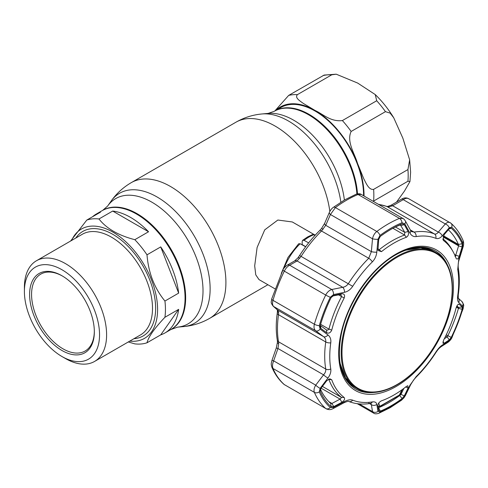 <?xml version="1.0" encoding="UTF-8"?>
<svg xmlns="http://www.w3.org/2000/svg" width="488" height="488" viewBox="0 0 488 488"><rect width="100%" height="100%" fill="white"/><g stroke="black" fill="none" stroke-linecap="round" stroke-linejoin="round"><path stroke-width="0.73" d="M309.124 114.387A68.656 39.638 60 0 1 357.509 193.821A68.656 39.638 -120 0 0 325.856 127.49A68.656 39.638 -120 0 0 274.793 110.989A68.656 39.638 60 0 1 309.124 114.387M134.822 239.687L148.553 231.757A68.656 39.638 -120 0 0 112.691 211.054L98.966 218.978C106.402 228.494 118.352 235.399 134.822 239.687A68.656 39.638 60 0 1 141.166 246.891A68.656 39.638 60 0 1 146.998 254.827C148.456 272.853 154.434 288.255 164.932 301.041A68.656 39.638 60 0 1 164.932 317.273C154.422 328.4 148.444 336.903 146.998 342.783L160.729 334.86A68.656 39.638 -120 0 0 164.95 332.956L170.837 329.559A68.656 39.638 -120 0 0 181.359 274.543A68.656 39.638 -120 0 0 136.512 214.043A68.656 39.638 -120 0 0 102.181 210.645A68.656 39.638 60 0 1 160.784 235.57A68.656 39.638 60 0 1 170.837 329.559L177.504 327.143L183.671 326.582C192.925 325.722 201.593 322.977 209.675 318.347L267.894 284.736M315.217 235.185L292.312 221.961L277.843 220.033L264.728 229.854L257.109 247.483L254.687 265.856L255.761 274.842L259.024 279.618L274.964 288.817M363.548 195.737A68.656 39.638 -120 0 0 363.554 195.078A68.656 39.638 -120 0 0 333.585 125.983A68.656 39.638 -120 0 0 280.679 107.592L274.195 111.331A68.656 39.638 60 0 1 308.526 114.735A68.656 39.638 60 0 1 356.893 193.962M274.823 110.971L288.676 95.404L324.136 75.079L336.226 74.194L331.761 74.804L297.436 94.617C294.52 97.795 300.029 100.937 303.121 103.303L315.004 110.422C323.135 114.18 330.614 121.994 342.381 120.567L376.705 100.748L375.248 94.574L357.673 83.07L336.226 74.194M407.938 169.562L409.639 159.832L402.85 138.153L393.712 117.742L390.156 113.137L385.465 111.648L351.14 131.467C346.346 141.514 354.623 153.397 357.472 163.254L363.767 178.754C366.067 183.104 368.812 190.18 373.613 189.381L407.938 169.562A76.287 44.042 -120 0 1 408.175 175.54A76.287 44.042 -120 0 1 407.938 181.243L373.613 201.062A76.287 44.042 -120 0 0 373.851 195.359A76.287 44.042 -120 0 0 373.613 189.381M396.537 202.062L404.467 191.07L409.95 181.566L407.938 181.243M164.932 301.041L178.663 293.117A68.656 39.638 -120 0 0 160.729 246.904L146.998 254.827M164.95 332.956A68.656 39.638 -120 0 0 178.663 309.349L164.932 317.273M146.998 342.783A68.656 39.638 60 0 1 134.822 343.875L128.314 341.954M71.62 240.444A63.111 36.435 60 0 1 135.286 251.948A63.111 36.435 60 0 1 157.49 312.948A63.111 36.435 60 0 1 129.753 341.124M24.4 291.446L24.4 287.365A58.127 33.562 60 0 1 36.441 260.757A58.127 33.562 60 0 1 86.053 281.857A58.127 33.562 60 0 1 94.568 361.437A58.127 33.562 60 0 1 65.502 358.558L61.97 356.521A53.137 30.677 60 0 1 43.188 339.861A53.137 30.677 60 0 1 24.4 291.446A53.137 30.677 60 0 1 80.758 286.407A53.137 30.677 60 0 1 98.265 345.315A53.137 30.677 60 0 1 61.97 356.521M45.793 336.159A45.768 26.425 60 0 1 30.713 285.413A45.768 26.425 60 0 1 61.97 275.763A45.768 26.425 60 0 1 78.153 290.116A45.768 26.425 60 0 1 94.337 331.822A45.768 26.425 60 0 1 45.793 336.159M94.33 331.248A44.384 25.626 60 0 1 85.144 351.006A44.384 25.626 60 0 1 47.263 334.896A44.384 25.626 60 0 1 40.76 274.134A44.384 25.626 60 0 1 62.464 276.055M70.614 241.023L86.791 220.07L100.522 212.14A68.656 39.638 -120 0 0 96.295 214.043A68.656 39.638 -120 0 0 92.537 216.751M148.553 231.757L112.691 211.054M178.663 293.117L160.729 246.904M86.791 220.07A68.656 39.638 60 0 1 98.966 218.978M160.729 334.86L178.663 309.349M305.714 246.672L302.157 244.579L302.157 241.542L302.633 240.309L304.085 240.352L308.636 242.884M281.289 273.426L288.018 257.426L298.656 243.774L300.163 243.738L305.634 246.782M302.633 240.309L307.635 236.912L312.692 234.508L315.071 235.344M315.919 234.429L316.986 233.294M284.772 384.922L283.857 384.263A4.16 3.373 -48.3 0 0 284.309 384.593L325.71 408.493A112.344 64.861 -60 0 1 314.382 392.376C313.613 390.327 314.058 387.917 315.724 385.154L323.562 374.833C325.258 372.93 325.984 371.002 325.746 369.05A94.312 54.455 -60 0 1 325.746 341.966C325.99 339.672 325.258 337.891 323.562 336.629L315.724 330.797C314.065 329.388 313.613 327.204 314.382 324.239A112.344 64.861 -60 0 1 325.71 295.045C327.204 292.159 329.217 290.317 331.742 289.512L342.704 287.298C345.016 286.95 346.919 285.7 348.414 283.54A94.312 54.455 -60 0 1 368.727 258.268L371.356 251.643L372.509 238.803C373.113 235.71 374.552 233.264 376.809 231.471A112.344 64.861 -60 0 1 399.465 218.392L402.935 218.478C403.344 218.453 404.168 219.313 405.418 221.046L405.418 221.046A4.16 2.489 -29 0 1 404.759 223.809L402.002 222.748A109.214 63.056 120 0 0 390.992 228.195A109.214 63.056 120 0 0 379.975 235.466L377.993 239.26L376.797 252.144C376.376 255.98 374.888 259.226 372.332 261.885A91.183 52.643 120 0 0 352.69 286.316C350.494 289.567 347.773 291.562 344.516 292.3L333.524 294.581L330.303 297.265A109.214 63.056 120 0 0 319.286 325.649L320.14 329.071L327.966 334.957C330.242 336.769 331.181 339.38 330.772 342.802A91.183 52.643 120 0 0 330.772 368.989C331.175 371.905 330.236 374.906 327.966 377.999L320.14 388.363L319.286 391.882A109.214 63.056 120 0 0 330.303 407.553L333.524 407.401L344.516 401.545C347.785 399.849 350.512 399.385 352.69 400.166A91.183 52.643 120 0 0 372.332 401.923C374.9 401.569 376.388 402.405 376.797 404.43L377.993 411.372L379.975 411.988A109.214 63.056 120 0 0 390.992 406.541A109.214 63.056 120 0 0 402.002 399.275L404.759 395.92L409.902 385.319L416.16 376.614A91.183 52.643 120 0 0 435.802 352.183C437.943 348.902 440.072 346.559 442.177 345.162L449.228 340.6L451.681 337.47A109.214 63.056 120 0 0 462.691 309.093L462.606 306.11L458.732 302.499C457.604 301.358 457.262 299.089 457.72 295.697A91.183 52.643 120 0 0 457.72 269.51L458.732 259.464L462.606 246.818L462.691 242.853A109.214 63.056 120 0 0 451.681 227.188L449.228 227.78L442.177 235.917C440.06 238.278 437.931 239.083 435.802 238.333A91.183 52.643 120 0 0 416.16 236.576C413.543 236.9 411.457 235.716 409.902 233.032L404.759 223.809M459.232 256.304C458.11 259.061 457.055 259.732 456.079 258.317A93.031 53.71 120 0 0 453.157 251.839A93.031 53.71 120 0 0 443.629 240.608L443.208 240.09L444.08 234.752L449.277 228.707L450.064 228.079L451.26 228.225A108.098 62.409 -60 0 1 462.16 243.732L462.093 246.94L459.232 256.304L455.737 255.206L458.604 245.861L458.452 244.439A105.408 60.86 120 0 0 448.35 229.799M444.08 343.284L442.921 343.162L443.629 340.087A93.031 53.71 120 0 0 456.079 308.013C457.061 305.189 458.11 303.926 459.232 304.238L462.093 306.885L462.16 309.294A108.098 62.409 -60 0 1 451.26 337.385L449.277 339.91L444.08 343.284L442.988 341.685M458.671 304.122L459.232 304.238L458.092 304.445M393.914 395.018A93.031 53.71 120 0 0 406.358 386.459L407.828 385.733L408.133 388.003L404.32 395.841L402.094 398.556A108.098 62.409 -60 0 1 391.193 405.748A108.098 62.409 -60 0 1 380.292 411.14L378.694 410.64L377.834 405.498C377.993 403.594 379.207 402.039 381.47 400.831A93.031 53.71 120 0 0 393.914 395.018M391.193 229.22A108.098 62.409 -60 0 1 392.956 228.225A108.098 62.409 -60 0 1 402.094 223.833L404.32 224.694L408.133 231.538C408.968 234.02 408.377 235.936 406.358 237.284A93.031 53.71 120 0 0 393.914 243.097A93.031 53.71 120 0 0 381.47 251.649L377.944 250.454L378.694 239.492L380.292 236.418A108.098 62.409 -60 0 1 391.193 229.22M377.816 249.325L379.347 249.6A94.312 54.455 -60 0 1 391.968 240.926A94.312 54.455 -60 0 1 404.582 235.033L404.759 232.355L400.544 225.102M454.987 256.353L455.493 256.34L455.737 255.206L454.505 254.498M378.157 407.419L378.615 407.687A105.408 60.86 120 0 0 389.247 402.429A105.408 60.86 120 0 0 399.873 395.414L400.971 394.408L404.32 395.841M399.483 395.189L402.094 398.556M320.433 389.168A105.408 60.86 120 0 0 330.669 403.405L331.925 403.454L333.731 406.626L331.12 406.748A108.098 62.409 -60 0 1 320.22 391.242L320.915 388.393L326.734 380.731L329.827 378.81L331.748 379.798A93.031 53.71 120 0 0 344.192 397.5C345.108 398.995 344.339 400.593 341.887 402.289L333.731 406.626M320.299 325.405L326.338 329.912L327.6 330.181L328.942 329.125A94.312 54.455 -60 0 1 341.563 296.606L340.935 294.758L340.063 294.545L331.925 296.179M444.318 338.77L447.197 336.903L447.825 335.768A105.408 60.86 120 0 0 458.452 308.373L458.604 307.495L456.908 305.945M456.347 307.159L458.452 308.373L462.16 309.294M456.683 306.385L458.604 307.495L462.093 306.885M449.277 339.91L447.197 336.903L445.684 336.031M402.002 222.748A4.16 2.721 -112.3 0 0 399.465 218.392L358.07 194.486A4.16 2.721 -112.3 0 0 356.069 194.248C358.436 193.59 360.175 193.651 361.279 194.425L358.07 194.486A112.344 64.861 120 0 0 346.742 200.092A112.344 64.861 120 0 0 335.415 207.571L330.425 214.506L325.752 225.316L321.494 230.995A94.312 54.455 120 0 0 301.181 256.267L297.094 260.964L289.659 265.216A4.16 3.154 -120 0 0 287.066 265.252L287.066 265.252A4.16 3.154 -120 0 0 287.048 265.265M344.516 292.3A4.16 2.226 -101.6 0 0 342.704 287.298L297.094 260.964A4.16 3.135 -119.5 0 0 294.538 260.988L287.066 265.252C284.62 267.198 283.229 268.809 282.887 270.077A4.16 0.403 26.1 0 0 284.309 271.139A112.344 64.861 120 0 0 272.981 300.34C272.2 303.28 272.42 305.336 273.64 306.501L277.959 310.295L278.678 312.796L278.508 314.693A94.312 54.455 120 0 0 278.508 341.777L278.678 343.735L277.959 348.505L273.64 360.858C272.42 363.871 272.2 366.409 272.981 368.477A112.344 64.861 120 0 0 284.309 384.593L325.71 408.493A4.16 3.373 131.7 0 0 330.303 407.553M333.524 294.581A4.16 2.202 -101.3 0 0 331.742 289.512L289.659 265.216C287.578 266.271 285.797 268.248 284.309 271.139L325.71 295.045A4.16 0.403 -153.9 0 0 330.303 297.265M320.512 325.587L320.915 328.448L320.085 326.74L320.22 325.679A108.098 62.409 -60 0 1 331.12 297.589L333.731 295.423L341.887 293.752L340.063 294.545M341.887 293.752C344.339 293.77 345.108 295.191 344.192 298.022A93.031 53.71 120 0 0 331.748 330.095C330.522 332.779 328.851 333.682 326.734 332.804L320.915 328.448M333.182 295.588L332.59 295.899M326.441 329.98L326.734 332.804M328.875 401.697L331.925 403.454L340.063 399.111L341.563 397.458A94.312 54.455 -60 0 1 328.942 379.511L328.631 379.17M321.098 388.161L340.063 399.111L341.887 402.289M331.12 406.748L330.748 403.46M405.699 386.984L408.133 388.003M378.151 407.584L378.615 407.687L380.292 411.14M400.373 394.066L400.971 394.408L403.905 388.369M271.883 367.257A4.16 3.123 -23.4 0 0 271.895 367.287C270.883 363.651 271.169 363.841 271.962 360.376L273.64 360.858L315.724 385.154A4.16 0.805 -142.6 0 0 320.14 388.363M271.962 360.376L276.287 348.005L277.959 348.505L323.562 374.833A4.16 0.787 -143 0 0 327.966 377.999M276.287 348.005L277.446 342.265A4.16 1.97 2 0 0 278.678 343.735M277.446 342.265L277.306 340.203C275.909 331.864 275.903 322.806 277.288 313.034L277.446 310.917A4.16 2.794 -2.4 0 0 278.678 312.796M320.14 329.071A4.16 2.788 126.6 0 1 315.724 330.797L273.64 306.501A4.16 3.745 -48.6 0 1 273.14 306.141L277.471 309.941A4.16 3.733 -48.8 0 0 277.959 310.295L323.562 336.629A4.16 2.812 126.6 0 0 327.966 334.957M299.87 258.17A4.16 1.379 -140.5 0 0 297.851 257.945L294.538 260.988M323.08 229.305A4.16 0.366 -141.9 0 0 321.543 228.476L319.561 230.665C312.204 237.991 305.543 246.275 299.577 255.517L297.851 257.945M409.17 199.055C407.681 197.878 405.699 198.079 403.222 199.647A4.16 1.513 -120 0 0 401.655 199.098L401.655 199.098C404.119 197.64 406.467 197.512 408.706 198.714L451.022 223.284A4.16 3.373 131.7 0 1 451.681 227.188M442.86 238.784A94.312 54.455 -60 0 1 452.028 249.783L453.157 251.839M443.037 236.875L458.604 245.861L462.093 246.94M443.433 235.771L458.452 244.439L462.16 243.732M449.228 227.78A4.16 2.422 -139.6 0 0 445.306 223.949L403.222 199.647L392.694 205.777A4.16 1.531 -120.3 0 0 391.101 205.234L401.655 199.098M442.177 235.917A4.16 2.403 -139 0 0 438.297 232.105L392.694 205.777L388.674 206.906A4.16 3.007 -91.5 0 0 387.374 206.54L378.291 204.252M388.674 206.906L387.143 206.637A4.16 3.385 -68.4 0 0 386.777 206.461M377.993 239.26A4.16 0.884 -175.1 0 1 372.509 238.803L330.425 214.506A4.16 1.824 -156.5 0 1 329.37 212.408L329.37 212.408C330.486 210.072 331.816 208.388 333.353 207.351L333.353 207.351A4.16 2.037 -126.6 0 1 335.415 207.571L376.809 231.471A4.16 2.037 -126.6 0 1 379.975 235.466M376.797 252.144A4.16 0.909 -174.7 0 1 371.356 251.643L325.752 225.316A4.16 1.812 -156.8 0 1 324.691 223.248L329.37 212.408M404.32 224.694L400.971 225.499L399.873 225.035A105.408 60.86 120 0 0 391.955 228.787M408.133 231.538L404.759 232.355L395.475 226.999M451.022 223.284C456.054 227.786 460.038 233.447 462.984 240.255L462.984 240.255C463.844 242.322 463.868 244.592 463.051 247.068L459.153 259.695C458.311 261.995 458.012 264.673 458.25 267.729L458.25 267.729C459.647 276.068 459.653 285.126 458.269 294.898L458.293 298.339L457.976 297.948L461.88 301.505C464.857 306.348 463.393 304.915 463.161 308.678L451.998 337.464C451.321 339.099 450.015 340.685 448.082 342.228L448.082 342.228A4.16 3.233 -123 0 0 449.228 340.6M448.082 342.228L441.036 346.748A4.16 3.221 -122.4 0 0 442.177 345.162M441.036 346.748C438.84 348.524 438.444 348.835 435.979 352.421C430.013 361.657 423.352 369.941 415.996 377.273L413.562 380.048L410.628 384.751A4.16 1.903 -154.5 0 1 409.902 385.319M410.628 384.751L405.516 395.347A4.16 1.921 -154 0 1 404.759 395.92M405.516 395.347L404.034 397.714L401.532 400.197L390.217 407.657L378.81 413.299C376.431 414.037 374.705 413.983 373.637 413.135L372.509 411.585A4.16 3.526 -9.1 0 0 377.993 411.372M359.199 403.905L372.509 411.585L371.356 404.625A4.16 3.507 -9.7 0 0 376.797 404.43M369.544 403.576L371.356 404.625L370.795 403.411M368.727 403.112A4.16 3.074 -99.1 0 0 370.386 403.448C362.578 404.704 355.38 404.046 348.774 401.478L348.774 401.478C348.487 401.093 346.95 401.49 344.168 402.673L344.168 402.673A4.16 1.409 -118.4 0 0 344.516 401.545M344.168 402.673L333.182 408.566A4.16 1.385 -118 0 0 333.524 407.401M409.902 233.032A4.16 2.513 -28.7 0 0 410.524 230.305L405.418 221.046M410.524 230.305L411.665 231.617L414.062 232.093A94.312 54.455 -60 0 1 434.375 233.904C435.796 234.386 437.108 233.782 438.297 232.105L445.306 223.949C447.331 222.125 449.082 221.79 450.57 222.955M463.051 247.068L462.606 246.818M459.153 259.695L458.732 259.464M458.256 298.235A4.16 3.806 132.2 0 1 458.732 302.499M461.88 301.505A4.16 3.825 132.4 0 1 462.606 306.11M378.761 403.021L379.499 405.882A1.385 1.141 165.6 0 1 377.95 406.199M379.499 405.882L380.207 406.089L399.385 395.018L402.045 389.741M402.332 389.528L400.563 393.694A1.385 0.58 -156.9 0 1 400.276 393.889M452.406 288.615A78.641 45.402 -60 0 1 418.082 367.763A78.641 45.402 -60 0 1 357.478 388.826A78.641 45.402 -60 0 1 341.191 352.83A78.641 45.402 -60 0 1 375.516 273.689A78.641 45.402 -60 0 1 436.12 252.619A78.641 45.402 -60 0 1 452.406 288.615M341.996 352.702A77.921 44.987 120 0 0 397.092 384.514A77.921 44.987 120 0 0 452.193 289.079A77.921 44.987 120 0 0 397.092 257.267A77.921 44.987 120 0 0 341.996 352.702M274.195 111.331L268.125 113.405A72.334 41.761 60 0 1 293.764 120.249A72.334 41.761 60 0 1 344.382 200.049M96.295 214.043L102.779 210.297L107.61 206.076L111.179 201.019C116.553 193.437 123.263 187.3 131.315 182.616L235.954 122.201C244.037 117.571 252.705 114.826 261.958 113.966A75.018 43.31 60 0 1 288.554 121.067A75.018 43.31 60 0 1 340.844 202.197M235.954 122.201A78.367 45.244 60 0 1 275.134 126.081A78.367 45.244 60 0 1 329.839 211.456M131.315 182.616A78.367 45.244 60 0 1 170.495 186.495A78.367 45.244 60 0 1 221.692 255.553A78.367 45.244 60 0 1 209.675 318.347M111.179 201.019A75.018 43.31 60 0 1 157.075 196.975A75.018 43.31 60 0 1 208.309 271.907A75.018 43.31 60 0 1 183.671 326.582M107.61 206.076A72.334 41.761 60 0 1 151.866 202.172A72.334 41.761 60 0 1 201.263 274.427A72.334 41.761 60 0 1 177.504 327.143M102.779 210.297A68.656 39.638 60 0 1 137.11 213.701A68.656 39.638 60 0 1 181.957 274.201A68.656 39.638 60 0 1 171.434 329.217M331.761 74.804A76.287 44.042 -120 0 0 323.001 75.585M385.465 111.648A76.287 44.042 -120 0 0 376.705 100.748M364.042 196.024A69.351 40.04 -120 0 0 364.042 195.359A69.351 40.04 -120 0 0 357.472 163.254A69.351 40.04 -120 0 0 315.004 110.422A69.351 40.04 -120 0 0 275.787 110.416M297.436 94.617A76.287 44.042 -120 0 0 288.676 95.404M351.14 131.467A76.287 44.042 -120 0 0 342.381 120.567M36.441 260.757L82.338 234.258A58.127 33.562 60 0 1 131.955 255.358A58.127 33.562 60 0 1 140.465 334.939L94.568 361.437M75.799 238.034A60.347 34.843 60 0 1 134.31 253.339A60.347 34.843 60 0 1 155.642 308.581A60.347 34.843 60 0 1 133.925 338.715M313.894 234.685A40.413 23.332 120 0 0 308.989 237.028A40.413 23.332 120 0 0 304.085 240.352M300.163 243.738A40.413 23.332 120 0 0 284.205 267.912M378.81 413.299A4.16 2.721 -112.3 0 0 379.975 411.988M396.061 254.047A81.136 46.842 -60 0 1 453.431 287.17A81.136 46.842 -60 0 1 396.061 386.545A81.136 46.842 -60 0 1 338.69 353.422A81.136 46.842 -60 0 1 396.061 254.047M447.478 265.027A79.751 46.043 120 0 0 435.174 250.789C424.407 244.86 411.299 246.196 395.853 254.797C371.13 268.589 347.499 302.969 341.283 334.274C336.324 361.364 341.039 379.585 355.423 388.924A79.751 46.043 120 0 0 373.906 392.456M371.807 392.511A79.751 46.043 -60 0 1 355.343 388.875M341.472 369.715A78.641 45.402 120 0 0 355.221 387.527M377.858 248.74L381.47 251.649M320.622 324.319L328.942 329.125L331.748 330.095M446.252 334.86L451.26 337.385M344.192 298.022L338.526 294.856M322.428 386.411L341.563 397.458L344.192 397.5M331.748 379.798L328.485 379.243M320.22 391.242L320.146 389.979M283.857 384.263C278.831 379.762 274.842 374.101 271.895 367.287L271.895 367.287A4.16 3.123 -23.4 0 0 272.981 368.477L314.382 392.376A4.16 3.123 156.6 0 0 319.286 391.882M277.306 340.203A4.16 2.788 -9.6 0 0 278.508 341.777L325.746 369.05A4.16 2.788 170.4 0 0 330.772 368.989M277.288 313.034A4.16 1.94 8.1 0 0 278.508 314.693L325.746 341.966A4.16 1.94 -171.9 0 0 330.772 342.802M273.14 306.141C270.139 301.865 271.462 302.517 271.718 298.869L271.718 298.869A4.16 1.336 16.1 0 0 272.981 300.34L314.382 324.239A4.16 1.336 -163.9 0 0 319.286 325.649M352.69 286.316L299.577 255.517M372.332 261.885A4.16 1.446 -134.8 0 0 368.727 258.268L321.494 230.995A4.16 1.446 -134.8 0 0 319.561 230.665M442.964 239.443L443.629 240.608M449.106 228.909L451.26 228.225M435.802 238.333A4.16 3.385 -68.4 0 0 434.375 233.904L387.143 206.637A94.312 54.455 120 0 0 378.767 204.521M356.069 194.248L344.662 199.885L333.353 207.351M406.358 237.284L404.582 235.033L392.901 228.286M400.081 224.986L400.971 225.499M402.094 223.833L399.873 225.035M433.863 251.314A78.641 45.402 120 0 0 411.561 248.313M435.095 250.74A79.751 46.043 -60 0 1 446.477 263.185M463.161 308.678A4.16 1.336 -163.9 0 1 462.691 309.093M451.998 337.464A4.16 0.403 -153.9 0 1 451.681 337.47M415.996 377.273A4.16 1.446 -134.8 0 0 416.16 376.614M401.532 400.197A4.16 2.037 -126.6 0 0 402.002 399.275M370.648 403.314L370.386 403.448A4.16 3.074 -99.1 0 0 372.332 401.923M348.774 401.478A4.16 3.385 -68.4 0 0 352.69 400.166M416.16 236.576A4.16 3.074 -99.1 0 0 414.062 232.093L410.316 229.927M462.984 240.255A4.16 3.123 156.6 0 1 462.691 242.853M458.25 267.729A4.16 2.788 170.4 0 1 457.72 269.51M458.269 294.898A4.16 1.94 -171.9 0 1 457.72 295.697M443.22 236.284L458.604 245.165M380.207 406.089A1.385 0.891 66.6 0 1 379.816 406.595L399.215 395.402A1.385 0.695 54.2 0 0 399.385 395.018M339.392 357.722A78.641 45.402 120 0 0 355.416 387.643L345.535 377.938L340.002 363.151M405.144 250.32L420.717 247.721L434.064 251.43A78.641 45.402 120 0 0 400.142 252.509M268.125 113.405L261.958 113.966M375.248 94.574C382.189 101.284 388.344 109.007 393.712 117.742M409.639 159.832L410.615 172.142L409.95 181.566M377.938 406.114L377.828 405.467M277.446 310.917L277.239 309.673M271.718 298.869L282.887 270.077M391.101 205.234L387.374 206.54M324.691 223.248L321.543 228.476M333.182 408.566C330.614 409.822 329.333 410.036 326.179 408.828M357.259 403.686L373.637 413.135M361.279 194.425L402.935 218.478M378.078 406.577L379.816 406.595M400.563 393.694L399.215 395.402M357.478 388.826L355.416 387.643M436.12 252.619L434.064 251.43"/></g></svg>
